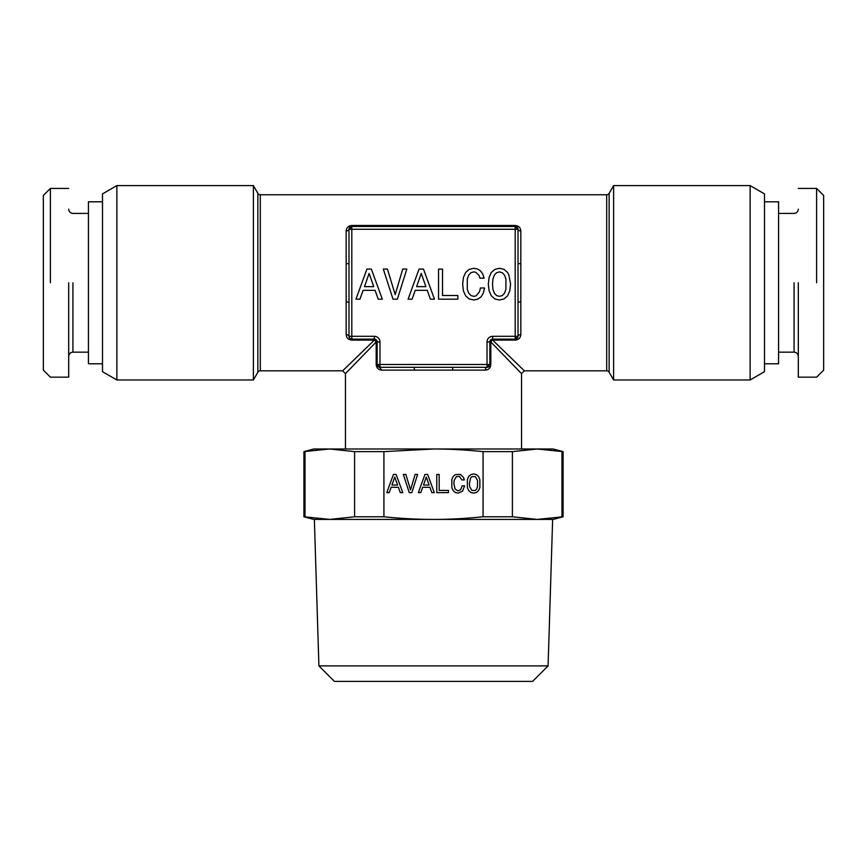 <?xml version="1.0" encoding="UTF-8"?>
<svg xmlns="http://www.w3.org/2000/svg" width="867" height="867" viewBox="0 0 867 867"><rect width="100%" height="100%" fill="white"/><g stroke="black" fill="none" stroke-linecap="round" stroke-linejoin="round"><path stroke-width="1.3" d="M494.396 293.23L492.965 289.426L492.489 284.138L492.965 278.903L494.396 275.045L496.607 272.715L499.457 271.891L502.275 272.715L504.486 275.088L505.916 278.946L505.916 289.383L504.486 293.23L502.275 295.571L499.457 296.351L496.607 295.571L494.396 293.23M488.327 284.138L489.107 290.9L491.361 295.875L494.873 298.952L499.457 299.993L504.009 298.952L507.553 295.875L509.763 290.9L510.587 284.138L508.81 274.698L507.553 272.455L504.009 269.377L499.457 268.293L494.829 269.377L491.318 272.411L489.107 277.386L488.327 284.138M371.325 269.073L366.914 269.073L355.958 299.169L359.946 299.169L363.1 290.337L375.097 290.337L378.261 299.169L382.325 299.169L371.325 269.073M397.357 299.169L406.84 269.073L402.722 269.073L395.189 294.661L387.441 269.073L383.322 269.073L393.022 299.169L397.357 299.169M423.464 269.073L419.054 269.073L408.097 299.169L412.074 299.169L415.239 290.337L427.236 290.337L430.39 299.169L434.465 299.169L423.464 269.073M442.517 269.117L438.539 269.117L438.539 299.169L457.852 299.169L457.852 295.528L442.517 295.528L442.517 269.117M483.353 293.1L484.566 287.996L480.405 287.996L479.538 291.637L476.124 295.831L473.783 296.351L470.965 295.571L468.754 293.23L467.291 289.426L467.291 278.903L468.711 275.045L470.922 272.715L473.783 271.891L475.864 272.325L479.017 275.478L479.971 278.166L484.089 278.166L482.789 274.048L480.535 270.938L477.468 268.987L473.783 268.293L469.188 269.377L465.687 272.411L463.433 277.386L462.653 284.138L463.433 290.9L465.687 295.875L469.188 298.952L473.783 299.993L477.804 299.169L481.055 296.872L483.353 293.1M488.912 366.578L489.844 364.487L489.844 341.945A2.818 2.818 0 0 1 492.651 339.127L515.193 339.127L518.011 336.309L518.011 302.269L520.829 301.662L520.829 334.651A2.818 1.658 0 0 0 518.011 336.309L518.152 335.789M492.651 339.149L491.622 340.915L492.651 339.127L490.668 339.962L492.651 339.127L492.651 336.309L515.193 336.309L515.258 339.127M518.011 302.269L518.011 229.267L515.193 226.45L351.807 226.45L349.466 227.696M516.656 338.726A2.818 2.818 0 0 1 516.526 338.802L518.011 336.309L515.193 336.309L515.193 229.267L518.011 229.267A2.818 2.818 0 0 0 517.805 228.227M379.974 341.945L377.156 341.945L376.332 339.962L377.156 341.945L377.156 364.487L379.974 364.487L379.974 341.945A5.636 5.636 0 0 0 374.349 336.309L351.807 336.309L351.807 339.127A2.818 2.818 0 0 1 348.989 336.309L348.989 302.269L348.989 336.309L351.807 336.309L351.807 229.267L348.989 229.267A2.818 1.658 0 0 1 346.171 230.925C346.442 227.674 348.317 225.853 351.807 225.474L515.193 225.474L515.193 229.267L351.807 229.267L351.742 225.474M350.528 226.764A2.818 2.818 0 0 0 348.989 229.267L351.807 226.45L348.989 229.267L348.989 263.319L346.171 263.915L346.171 334.651C346.497 337.957 348.371 339.777 351.807 340.113L374.349 340.113L342.649 370.827L260.306 370.827A2.818 2.818 0 0 0 257.857 372.236L253.392 379.974L253.392 185.603L257.857 193.352L257.857 372.236M346.171 301.662L348.989 302.269L348.989 336.309L348.989 263.319M351.807 339.127L374.349 339.127L351.807 339.127L351.807 340.113L351.807 339.127M345.467 448.998L345.467 373.644L376.18 341.945L377.156 341.945A2.818 2.818 0 0 0 374.349 339.127L375.378 340.915L374.349 340.113M414.025 367.305L379.974 367.305A2.818 2.818 0 0 1 377.589 365.972L379.974 367.305L379.974 364.487L487.026 364.487L487.026 367.305L414.025 367.305L414.621 370.122L381.643 370.122C378.326 369.786 376.506 367.911 376.18 364.487L376.18 341.945L375.378 340.915L376.18 341.945M492.651 336.309A5.636 5.636 0 0 0 487.026 341.945L489.844 341.945L490.668 339.962L489.844 341.945L490.82 341.945L521.533 373.644L521.533 448.998M518.011 263.319L520.829 263.915L520.829 301.662M376.332 339.962L374.349 339.127L376.332 339.962M377.156 364.487L376.18 364.487L377.156 364.487L379.974 367.305L377.167 364.584M487.026 341.945L487.026 364.487L489.844 364.487L487.026 367.305L452.975 367.305L487.026 367.305L452.975 367.305L452.379 370.122L414.621 370.122M491.622 340.915L490.82 341.945L491.622 340.915M351.807 226.45L351.807 225.474L515.193 225.474C518.672 225.843 520.547 227.663 520.829 230.925A2.818 1.658 0 0 1 518.011 229.267L517.978 228.877M520.829 334.651C520.493 337.967 518.618 339.788 515.193 340.113L492.651 340.113L524.351 370.827L606.694 370.827L606.694 194.761L260.306 194.761A2.818 2.818 0 0 1 257.857 193.352M350.268 338.672L349.368 337.718M349 336.461L348.989 336.309A2.818 1.658 0 0 0 346.171 334.651M490.82 341.945L490.82 364.487C490.538 367.89 488.717 369.765 485.357 370.122A2.818 1.658 90 0 1 487.026 367.305L487.287 367.294M379.583 367.272L381.643 370.122L387.018 370.122M364.487 286.652L369.125 273.408L373.753 286.652L364.487 286.652M416.626 286.652L421.254 273.408L425.892 286.652L416.626 286.652M606.694 194.761A2.818 2.818 0 0 0 609.143 193.352L609.143 372.236A2.818 2.818 0 0 0 606.694 370.827M349 336.537L349.737 338.217M517.556 227.728L517.014 227.121M609.143 193.352L613.608 185.603L613.608 379.974L609.143 372.236M517.599 337.772A2.818 2.818 0 0 0 518 336.58L518.011 336.309A2.818 2.818 0 0 1 518 336.494M518.011 233.494L518.011 229.267L518.011 233.494M517.794 228.194A2.818 2.818 0 0 0 517.415 227.533M750.128 379.974L764.499 371.683L764.499 193.894L750.128 185.603L750.128 379.974L613.608 379.974M750.128 185.603L613.608 185.603M116.872 379.974L102.501 371.683L102.501 193.894L116.872 185.603L116.872 379.974L253.392 379.974M116.872 185.603L253.392 185.603M487.026 367.305L479.982 367.305L487.026 367.305A2.818 2.818 0 0 0 489.844 364.487L490.82 364.487M374.349 339.127A2.818 2.818 0 0 1 377.156 341.945A2.818 2.818 0 0 0 374.349 339.127L374.349 336.309M764.499 363.782L778.577 363.782L778.577 201.805L764.499 201.805M102.501 201.805L88.423 201.805L88.423 363.782L102.501 363.782M798.301 282.794L798.301 377.156L816.606 377.156L823.65 370.122L823.65 195.465L816.606 188.421L816.606 282.794M50.394 282.794L50.394 188.421L43.35 195.465L43.35 370.122L50.394 377.156L68.699 377.156L68.699 282.794M313.778 519.42L303.916 516.775L329.818 519.42C308.5 519.42 308.5 519.42 329.818 519.42L537.182 519.42L563.084 516.775L563.084 451.631L537.182 448.998L433.5 448.998C448.738 448.954 465.254 449.832 483.082 451.631L512.397 451.631L537.182 448.998L553.222 448.998L563.084 451.631M512.397 451.631L512.397 516.775L537.182 519.42L553.222 519.42L563.084 516.775M329.818 519.42L354.603 516.775L383.918 516.775C401.746 518.585 418.273 519.463 433.5 519.42L314.363 519.42L318.915 665.899L548.085 665.899L552.637 519.42M561.968 516.775L561.968 451.631M433.5 519.42C448.738 519.463 465.254 518.585 483.082 516.775L512.397 516.775M483.082 516.775L483.082 451.631M303.916 516.775L303.916 451.631L329.319 448.998M305.032 516.775L305.032 451.631M354.603 451.631L383.918 451.631L433.5 448.998L329.818 448.998L354.603 451.631L354.603 516.775M383.918 451.631L383.918 516.775M402.765 492.629L396.111 474.422L393.434 474.422L386.801 492.629L389.218 492.629L391.125 487.287L398.387 487.287L400.294 492.629L402.765 492.629M409.235 492.629L411.847 492.629L417.591 474.422L415.098 474.422L410.535 489.909L405.854 474.422L403.361 474.422L409.235 492.629M462.49 491.242L464.614 485.878L462.1 485.878L460.713 489.649L458.09 490.928L455.045 489.042L453.875 483.548L454.156 480.372L456.356 476.633L459.347 476.395L461.84 479.928L464.322 479.928L463.542 477.435L460.312 474.379L455.316 474.607L453.192 476.449L451.826 479.462L451.826 487.633L453.192 490.646L455.316 492.499L458.09 493.128L462.49 491.242M439.179 490.429L439.179 474.455L436.762 474.455L436.762 492.629L448.445 492.629L448.445 490.429L439.179 490.429M434.302 492.629L427.648 474.422L424.971 474.422L418.349 492.629L420.755 492.629L422.673 487.287L429.924 487.287L431.842 492.629L434.302 492.629M470.824 474.607L468.7 476.449L467.367 479.462L467.367 487.633L468.722 490.646L470.846 492.499L473.62 493.128L476.373 492.499L478.519 490.646L479.863 487.633L479.863 479.484L478.519 476.471L476.373 474.607L473.62 473.956L470.824 474.607M548.085 665.899L532.587 681.397L334.413 681.397L318.915 665.899M329.818 448.998L313.778 448.998L303.916 451.631M391.971 485.065L394.767 477.045L397.574 485.065L391.971 485.065M423.508 485.065L426.315 477.045L429.111 485.065L423.508 485.065M469.405 483.548L470.553 478.042L471.897 476.633L475.322 476.633L477.533 480.405L477.533 486.712L476.666 489.042L475.322 490.462L471.897 490.462L469.697 486.745L469.405 483.548M515.193 339.127L515.193 340.113L515.193 339.127M520.829 230.925L520.829 263.915M346.171 230.925L346.171 263.915M260.306 194.761L260.306 370.827M485.357 370.122L452.379 370.122M521.533 373.644L524.351 370.827M345.467 373.644L342.649 370.827M794.074 282.794L794.074 352.165C796.61 352.392 798.019 353.79 798.301 356.38M88.423 352.165L72.926 352.165L72.926 282.794M778.577 352.165L794.074 352.165M778.577 213.423L794.074 213.423C796.61 213.195 798.019 211.786 798.301 209.196M88.423 213.423L72.926 213.423C70.39 213.195 68.981 211.786 68.699 209.196M72.926 352.165C70.39 352.392 68.981 353.79 68.699 356.38M798.301 188.421L816.606 188.421M68.699 188.421L50.394 188.421"/></g></svg>

